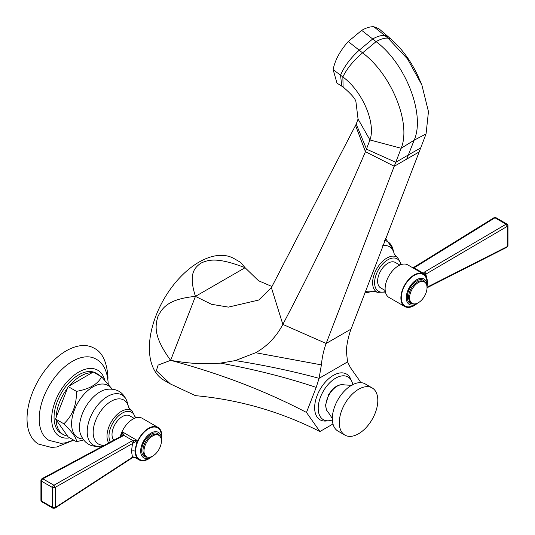 <?xml version="1.0" encoding="UTF-8"?>
<svg xmlns="http://www.w3.org/2000/svg" width="535" height="535" viewBox="0 0 535 535"><rect width="100%" height="100%" fill="white"/><g stroke="black" fill="none" stroke-linecap="round" stroke-linejoin="round"><path stroke-width="0.8" d="M271.974 286.499L258.525 280.741L245.083 267.721C217.437 257.034 208.61 259.642 200.852 263.16C194.446 267.821 188.24 273.887 195.449 296.377C168.017 299.052 162.219 307.913 157.865 316.633C155.137 326.169 153.418 336.669 170.625 360.343L158.126 365.091L156.314 370.715L170.418 383.963L195.449 395.653C239.112 399.658 280.594 411.622 319.903 431.538L306.481 412.452L316.198 387.407L319.081 378.339L321.381 364.877A129.122 74.552 60 0 1 326.156 343.47L401.143 148.282C411.361 123.752 391.934 74.96 362.59 52.851L348.238 41.529C339.972 50.912 334.937 60.274 333.131 69.624L336.983 83.172L343.116 87.018C351.301 94.066 355.574 98.988 355.935 101.79L358.055 119.044L356.223 124.1L271.392 287.616L258.726 300.041L228.432 307.117L211.492 304.295L195.449 296.377L245.083 267.721L240.61 262.377L234.116 258.626A70.199 40.526 120 0 0 180.021 277.431A70.199 40.526 120 0 0 149.379 348.078A70.199 40.526 120 0 0 163.917 380.211L170.418 383.963M359.694 382.645L360.155 381.462L350.438 367.639L347.556 361.901L319.081 378.339C293.207 371.277 265.28 365.358 235.313 360.597L255.656 352.726C267.293 346.185 276.354 336.749 282.841 324.411L271.392 287.616M332.977 423.987L319.903 431.538M332.355 419.962A24.65 14.231 -60 0 1 328.905 420.751L326.103 421.012A26.409 15.247 -60 0 1 315.008 403.276A26.409 15.247 -60 0 1 333.318 375.389A26.409 15.247 -60 0 1 350.545 378.673A26.409 15.247 -60 0 1 351.08 380.037M347.556 361.901L346.279 350.505A129.122 74.552 60 0 1 351.06 329.092L419.172 151.907L394.275 166.278L365.445 151.706L369.946 139.949C376.031 123.378 362.663 91.405 342.848 76.933L333.131 69.624M419.172 151.907L426.067 133.89L428.461 111.608L421.841 84.911L407.523 58.95L388.035 38.159L373.845 26.75C370.327 26.536 366.274 27.74 361.673 30.368L348.238 41.529M420.724 147.941L408.372 154.909L414.157 140.197C425.472 114.677 405.771 63.658 376.098 41.63L372.701 38.975C377.208 36.38 381.208 35.21 384.698 35.477L387.955 36.494L378.914 28.729L373.845 26.75M355.548 125.397L365.445 151.706C341.805 207.085 314.266 264.651 282.841 324.411L326.156 343.47L351.06 329.092M306.481 412.452C267.072 391.754 223.309 374.801 175.192 361.58L170.625 360.343C189.323 363.639 205.908 364.562 220.393 363.111L235.313 360.597M195.449 296.377L170.625 360.343M328.905 420.751A24.65 14.231 -60 0 1 318.552 404.192A24.65 14.231 -60 0 1 335.646 378.171A24.65 14.231 120 0 1 351.716 381.234L350.545 378.673M352.759 384.618A24.65 14.231 120 0 0 351.716 381.234M344.935 435.109A27.231 15.722 120 0 1 339.297 422.643A27.231 15.722 -60 0 1 351.181 395.238A27.231 15.722 -60 0 1 372.166 387.935A27.231 15.722 -60 0 1 377.81 400.407A27.231 15.722 120 0 1 365.92 427.813A27.231 15.722 120 0 1 344.935 435.109L337.959 431.083A27.231 15.722 120 0 1 332.329 419.099A27.231 15.722 120 0 1 332.322 418.617A27.231 15.722 -60 0 1 351.997 385.026A27.231 15.722 -60 0 1 365.198 383.916L372.166 387.935M135.883 457.746L133.69 456.957A1.879 0.495 -103.4 0 1 133.489 457.371L137.114 458.455L135.194 451.259L137.114 440.392L133.69 442.813A1.879 0.562 -100.4 0 0 133.101 440.72L131.162 441.395L53.941 485.238L42.84 478.832L41.904 478.731L121.412 436.119A1.879 1.123 -118.2 0 1 122.348 436.212L42.84 478.832A1.879 1.083 -60 0 0 41.462 481.152L40.928 480.156L41.904 478.731M133.69 442.813L132.479 443.568A1.879 1.15 -119.6 0 0 131.162 441.395M131.49 451.286L132.479 443.568L55.245 487.332L53.941 485.238A1.879 1.083 -60 0 0 52.564 487.566L55.245 487.332L55.245 507.561L132.479 457.218L131.49 451.286A2.581 1.491 0 0 1 135.194 451.259M122.348 436.212L123.538 435.196L122.568 431.992L137.114 440.392L133.101 440.72L123.538 435.196A1.879 1.478 -146.7 0 0 121.92 435.724L121.412 436.119M120.435 436.64L122.568 431.992L121.799 435.971M52.952 508.25L54.918 508.196L55.245 507.561L52.564 507.387L52.564 487.566L41.462 481.152L41.462 500.981L40.921 500.412L41.85 501.843A1.879 1.083 120 0 1 41.462 500.981L52.564 507.387A1.879 1.083 120 0 0 52.952 508.25L41.85 501.843M54.918 508.196L132.138 457.92A1.879 1.077 -123.1 0 0 132.479 457.218L133.69 456.957M120.228 436.754A18.778 10.84 -60 0 1 142.17 418.263L157.939 427.365A18.778 10.84 -60 0 0 143.467 432.4A18.778 10.84 -60 0 0 135.268 451.299A18.778 10.84 120 0 0 139.16 459.899A18.778 10.84 120 0 0 151.967 456.482M161.383 440.165A18.778 10.84 120 0 0 161.831 435.965A18.778 10.84 -60 0 0 157.939 427.365M113.794 440.205A14.672 8.473 120 0 1 112.009 434.514A14.672 8.473 -60 0 1 118.416 419.748A14.672 8.473 -60 0 1 129.724 415.822L134.252 418.437M56.135 417.487L67.544 388.082A34.795 20.089 -60 0 0 56.135 417.487L55.553 418.999L63.846 423.794C72.559 415.588 76.752 404.774 76.431 391.359C89.338 389.119 97.724 384.277 101.603 376.827L112.156 389.079M92.127 372.714L69.309 385.889A34.795 20.089 -60 0 1 92.127 372.714L93.304 372.032L101.603 376.827M95.243 373.156A34.795 20.089 -60 0 1 98.112 374.339A34.795 20.089 -60 0 1 100.58 376.232M55.553 418.999L56.135 419.835A34.795 20.089 120 0 0 63.324 434.601L61.264 433.41A34.795 20.089 120 0 1 54.055 417.487A34.795 20.089 -60 0 1 69.242 382.471A34.795 20.089 -60 0 1 96.059 373.149A34.795 20.089 -60 0 1 97.056 373.798M69.309 385.889L68.132 386.564L67.544 388.082M68.132 386.564L76.431 391.359M56.135 419.835L68.132 436.901L76.431 441.696C76.752 438.332 72.559 432.367 63.846 423.794M63.324 434.601A34.795 20.089 120 0 0 67.544 436.065M83.56 439.997L76.431 441.696M108.224 384.11C107.535 371.263 103.395 362.884 95.805 358.965A46.953 27.111 -60 0 0 59.652 371.651A46.953 27.111 -60 0 0 39.215 418.845A46.953 27.111 120 0 0 48.852 440.292L60.729 443.321L65.317 442.866L73.696 440.118M72.339 440.726L56.844 446.966L51.48 447.441L38.493 444.07A55.406 31.986 120 0 1 27.031 418.711A55.406 31.986 -60 0 1 51.206 362.964A55.406 31.986 -60 0 1 93.899 348.104C102.118 351.883 106.813 361.533 107.963 377.061L107.923 379.081M151.907 456.509A14.672 8.473 120 0 1 143.701 457.779A14.672 8.473 120 0 1 140.665 451.058A14.672 8.473 -60 0 1 147.071 436.292A14.672 8.473 -60 0 1 158.38 432.36A14.672 8.473 -60 0 1 161.416 439.081A14.672 8.473 120 0 1 161.383 440.098M143.982 451.058A12.325 7.115 -60 0 1 149.365 438.653A12.325 7.115 -60 0 1 158.862 435.356A12.325 7.115 -60 0 1 161.416 440.994A12.325 7.115 120 0 1 156.033 453.399A12.325 7.115 120 0 1 146.536 456.703A12.325 7.115 120 0 1 143.982 451.058M423.325 273.88L423.265 273.198L424.543 272.014A1.879 1.016 59.6 0 1 425.873 274.174L427.398 281.37M427.024 287.241L507.374 246.528L506.953 247.217L427.03 287.783M411.977 267.326L413.314 267.353A1.879 0.488 76.7 0 1 413.702 267.674L423.265 273.198A1.879 1.404 31.2 0 1 424.997 274.629L507.374 226.298L507.374 246.528L507.962 245.772L506.953 247.217M424.543 272.014L506.056 224.212L507.374 226.298L507.969 225.516L507.962 245.772M412.304 267.52L413.702 267.674L415.568 266.925L494.955 217.805L506.056 224.212A1.879 1.083 120 0 1 507.04 224.091L495.938 217.678A1.879 1.083 120 0 0 494.955 217.805L494.012 217.712L414.625 266.831A1.879 1.043 58.3 0 1 415.568 266.925M424.195 274.649L424.997 274.629M426.997 286.813A18.778 10.84 -60 0 0 427.445 282.614A18.778 10.84 120 0 0 423.553 274.014A18.778 10.84 120 0 0 409.081 279.049A18.778 10.84 120 0 0 400.882 297.948A18.778 10.84 -60 0 0 404.774 306.548A18.778 10.84 -60 0 0 417.581 303.131M423.553 274.014L407.784 264.912A18.778 10.84 120 0 0 393.312 269.941A18.778 10.84 120 0 0 385.113 288.84A18.778 10.84 -60 0 0 389.005 297.44L404.774 306.548M385.193 290.498L380.666 287.883A14.672 8.473 -60 0 1 377.623 281.163A14.672 8.473 120 0 1 384.03 266.397A14.672 8.473 120 0 1 395.338 262.471L399.866 265.086M417.521 303.158A14.672 8.473 -60 0 1 409.315 304.428A14.672 8.473 -60 0 1 406.279 297.707A14.672 8.473 120 0 1 412.686 282.941A14.672 8.473 120 0 1 423.994 279.009A14.672 8.473 120 0 1 427.03 285.73A14.672 8.473 -60 0 1 426.997 286.747M427.03 287.643A12.325 7.115 -60 0 1 421.654 300.048A12.325 7.115 -60 0 1 412.151 303.352A12.325 7.115 -60 0 1 409.603 297.707A12.325 7.115 120 0 1 414.979 285.302A12.325 7.115 120 0 1 424.476 282.005A12.325 7.115 120 0 1 427.03 287.643M426.067 133.89L414.157 140.197L401.143 148.282L369.946 139.949L358.055 119.044M406.72 159.096L408.372 154.909L395.826 162.319L366.522 149.178L356.223 124.1M387.955 36.494L390.784 38.915L388.035 38.159C384.558 37.885 380.579 39.035 376.098 41.63L362.59 52.851C353.561 60.482 346.988 68.513 342.848 76.933L343.116 87.018M361.673 30.368L372.701 38.975L359.219 50.19C350.378 58.228 344.159 66.567 340.568 75.208L341.738 86.122M321.381 364.877L255.656 352.726M316.198 387.407C286.907 377.57 254.974 369.471 220.393 363.111M327.955 411.97A15.923 9.195 120 0 1 325.902 405.677A15.923 9.195 -60 0 1 331.974 390.637A15.923 9.195 -60 0 1 343.637 384.799L340.013 384.805L336.334 386.283L332.817 389.005L328.717 394.342L325.581 405.015C326.049 409.094 326.838 411.415 327.955 411.97C331.633 417.206 333.098 419.754 332.355 419.621M135.228 418.042A18.725 10.814 120 0 0 120.97 413.93A18.725 10.814 120 0 0 108.98 436.079A18.725 10.814 120 0 0 110.344 442.05M104.686 445.08A25.379 14.652 120 0 1 93.17 432.38A25.379 14.652 -60 0 1 108.725 402.868A25.379 14.652 -60 0 1 128.427 406.546C128.413 407.235 129.584 408.653 131.951 410.786A20.176 11.65 120 0 0 116.215 415.407A20.176 11.65 120 0 0 107.013 436.125A20.176 11.65 120 0 0 108.705 442.926M127.283 402.394A28.857 16.665 -60 0 0 104.88 398.207A28.857 16.665 -60 0 0 87.198 431.772A28.857 16.665 120 0 0 102.205 445.829C91.712 447.875 84.463 443.963 80.451 434.092A29.044 16.766 120 0 1 79.488 427.472A29.044 16.766 -60 0 1 106.238 389.427C116.79 387.969 123.806 392.289 127.283 402.394L128.427 406.546M111.641 389.032A30.107 17.381 -60 0 0 87.693 390.657A30.107 17.381 -60 0 0 71.596 423.787A30.107 17.381 120 0 0 82.811 438.967M104.686 379.984A38.172 22.042 -60 0 0 75.047 374.48A38.172 22.042 -60 0 0 51.668 418.865A38.172 22.042 120 0 0 69.764 437.844M149.86 457.652A18.197 10.506 -60 0 1 135.683 451.058A18.197 10.506 -60 0 1 148.549 428.776A18.197 10.506 -60 0 1 161.416 436.206A18.197 10.506 -60 0 1 161.349 437.757M147.593 457.131A13.261 7.657 -60 0 1 141.661 450.483A13.261 7.657 -60 0 1 149.285 435.443A13.261 7.657 -60 0 1 159.764 436.052M146.536 456.703L145.54 456.128A12.325 7.115 -60 0 1 142.992 450.483A12.325 7.115 -60 0 1 148.369 438.078A12.325 7.115 -60 0 1 157.865 434.781A12.325 7.115 -60 0 1 158.347 435.102M400.842 264.691A18.725 10.814 120 0 0 386.584 260.578A18.725 10.814 120 0 0 374.594 282.727A18.725 10.814 120 0 0 385.34 291.535M382.739 245.679A25.379 14.652 -60 0 1 394.041 253.195C394.028 253.884 395.198 255.302 397.565 257.435A20.176 11.65 120 0 0 381.829 262.056A20.176 11.65 120 0 0 372.627 282.774A20.176 11.65 120 0 0 377.422 292.324L385.447 292.07M365.345 291.261A25.379 14.652 120 0 0 371.986 291.394L371.986 291.394C372.574 291.04 374.386 291.348 377.422 292.324M364.696 292.973A28.857 16.665 120 0 0 367.819 292.478L364.663 293.053M384.712 240.536A28.857 16.665 -60 0 1 392.897 249.042L394.041 253.195M415.474 304.301A18.197 10.506 -60 0 1 401.297 297.707A18.197 10.506 -60 0 1 414.164 275.425A18.197 10.506 -60 0 1 427.03 282.854A18.197 10.506 -60 0 1 426.963 284.406M413.207 303.78A13.261 7.657 -60 0 1 407.275 297.132A13.261 7.657 -60 0 1 414.899 282.092A13.261 7.657 -60 0 1 425.378 282.701M412.151 303.352L411.154 302.777A12.325 7.115 -60 0 1 408.606 297.132A12.325 7.115 -60 0 1 413.983 284.727A12.325 7.115 -60 0 1 423.479 281.43A12.325 7.115 -60 0 1 423.961 281.751M390.784 38.915C401.872 48.692 410.84 60.856 417.695 75.415L421.841 84.911M352.465 384.792C352.946 385.367 350.004 385.367 343.637 384.799M133.489 457.371L132.138 457.92M139.16 459.899L134.813 457.392M40.928 500.419L40.928 480.156M131.951 410.786L135.736 417.868M104.305 445.281L102.205 445.829M96.059 373.149L98.112 374.339M157.865 434.781L158.862 435.356M413.314 267.353L414.625 266.831M495.938 217.678L494.012 217.712M507.04 224.091L507.969 225.516M397.565 257.435L401.35 264.517M371.986 291.394L367.819 292.478M385.514 238.449L392.897 249.042M423.479 281.43L424.476 282.005"/></g></svg>
